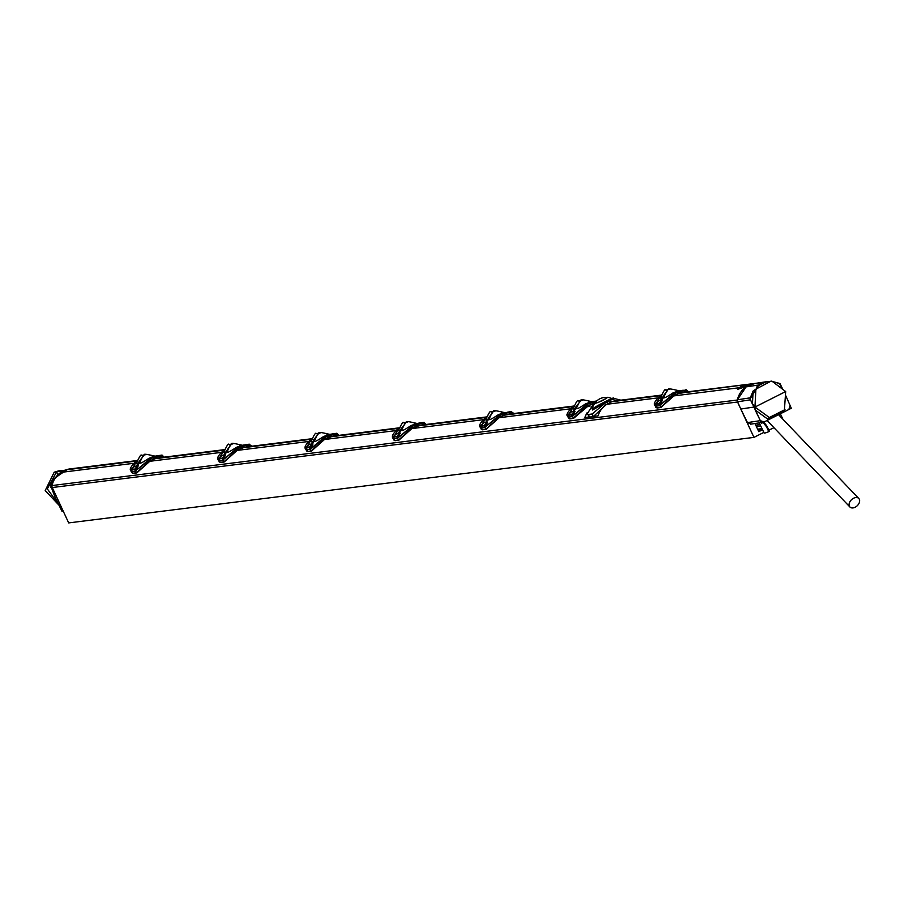 <?xml version="1.0" encoding="UTF-8"?>
<svg xmlns="http://www.w3.org/2000/svg" width="904" height="904" viewBox="0 0 904 904"><rect width="100%" height="100%" fill="white"/><g stroke="black" fill="none" stroke-linecap="round" stroke-linejoin="round"><path stroke-width="1.36" d="M755.439 383.375A21.933 20.792 82.9 0 0 755.145 383.409A21.933 20.792 82.9 0 0 751.134 384.347L746.082 386.889A21.933 20.792 82.9 0 0 737.325 400.031A2.961 2.814 82.9 0 0 737.54 402.02L52.262 487.538L68.681 522.907L753.959 437.389L763.79 432.417L762.558 429.75L758.14 430.293M52.262 487.538A2.961 2.814 -97.1 0 1 52.048 485.55A21.933 20.792 -97.1 0 1 60.805 472.419L65.856 469.865A21.933 20.792 -97.1 0 1 69.868 468.939L136.775 460.588M737.54 402.02L753.959 437.389M133.453 463.345L60.805 472.419M754.953 383.454L737.822 389.285L738.828 387.793L673.729 395.918M657.513 397.941L606.652 404.291M589.939 406.382L586.38 406.823M570.164 408.845L499.042 417.727M482.826 419.75L411.693 428.62M395.477 430.643L324.355 439.525M308.14 441.547L237.006 450.429M220.791 452.452L149.668 461.322M223.322 450.215L154.256 458.836M310.671 439.321L241.594 447.932M398.009 428.417L328.943 437.039M485.346 417.512L416.281 426.134M572.695 406.619L503.618 415.241M592.47 404.144L590.967 404.337M660.033 395.715L611.703 401.749M748.568 384.29L678.305 393.432M750.489 399.817L752.433 404.088L753.122 391.036L750.286 397.828L750.489 399.817L737.574 401.772L740.794 409.037L755.405 406.823L785.678 391.556L771.846 381.092L747.122 384.844A5.932 0.61 -24.9 0 1 744.851 386.087A5.932 0.61 -24.9 0 1 742.082 387.387M135.984 461.119L65.856 469.865M743.879 385.251A5.932 0.61 -24.9 0 0 741.099 386.562A5.932 0.61 -24.9 0 0 738.828 387.793M760.049 424.597L755.744 425.14M760.716 425.953L756.377 426.496M757.62 429.174L762.015 428.62M782.909 419.264L780.355 413.783M754.987 423.513L758.772 431.66L762.558 429.75M763.112 422.473L766.547 426.801L768.773 431.671L769.327 431.366L768.773 431.671A8.803 0.825 154.9 0 1 764.174 433.016L759.213 422.869M773.971 427.716L768.807 430.18M769.327 431.366L767.089 426.485L763.756 422.157L766.23 425.196L765.733 425.626M755.19 409.998L755.812 407.681L769.338 417.512L767.632 419.038L755.19 409.998L760.32 420.654L764.049 422.01L788.83 409.512L790.141 405.602L785.847 395.862L791.305 408.258L761.575 423.253L750.071 398.89L758.919 384.946L763.97 382.403L758.919 384.946L746.082 386.889L737.393 399.783L737.574 401.772M740.794 409.037L747.461 422.597L751.213 423.953M750.535 424.191L761.236 422.563M767.632 419.038L784.378 410.597L785.678 391.556M763.247 422.27L764.049 422.01M771.123 381.115L755.891 389.138L755.009 405.952L755.812 407.681M769.338 417.512L784.988 409.614M772.31 381.431L780.073 383.759L782.548 388.765L779.124 383.285L772.197 381.42M766.163 381.793L757.111 386.358L758.919 384.946M756.354 388.562L757.111 386.358M755.891 389.138L753.122 391.036M752.433 404.088L755.009 405.952M763.97 382.403L767.485 381.556M853.557 498.251A6.147 4.17 136.2 0 0 849.918 506.997A6.147 4.17 136.2 0 0 855.161 507.234A6.147 4.17 136.2 0 0 858.8 498.488A6.147 4.17 136.2 0 0 853.557 498.251M610.46 402.382L609.499 400.336L606.979 401.613L607.94 403.659L610.46 402.382A14.826 1.514 -24.9 0 0 611.963 401.613L611.963 401.613M609.499 400.336L615.161 398.721L620.879 400.167M596.391 401.975L593.86 403.24L587.317 413.795L588.391 414.461L592.143 413.998L606.979 401.613M591.962 407.523L592.493 409.987L612.076 399.105L615.161 398.721M593.928 416.382L598.041 415.874A23.12 21.911 -97.1 0 1 606.369 404.45L593.295 416.608L589.544 417.083L587.317 413.795M606.369 404.427L606.369 404.45A14.826 1.514 -24.9 0 0 607.94 403.659M616.912 400.664L615.714 400.743M615.579 400.766L612.031 401.591A23.12 21.911 -97.1 0 1 615.918 400.721A23.12 21.911 -97.1 0 1 617.556 400.585M606.731 397.568L606.539 398.212A6.667 0.678 155.1 0 1 598.55 402.246L595.374 403.297L595.544 402.619M595.487 402.427L592.617 405.433L591.917 408.224L592.73 408.981C592.549 407.749 618.957 394.291 612.652 398.935M587.103 412.721A23.12 21.911 82.9 0 0 584.911 417.512L589.012 416.993M606.403 404.427L612.031 401.591M595.363 403.274A6.667 0.678 155.1 0 1 594.99 403.218A6.667 0.678 155.1 0 1 595.024 403.082A12.509 12.509 0 0 1 606.968 397.545A6.667 0.678 155.1 0 1 607.092 397.602A6.667 0.678 155.1 0 1 602.267 400.585A6.667 0.678 155.1 0 1 595.363 403.274M606.844 397.534A5.932 5.616 -97.1 0 1 607.996 397.251L606.674 397.511A6.667 0.678 155.1 0 1 606.968 397.545M676.271 391.116C680.497 390.11 679.435 390.686 673.073 392.844C666.768 397.082 663.638 398.619 663.683 397.455L663.604 397.726C666.666 390.72 668.406 388.031 668.824 389.68C666.949 388.291 670.327 388.652 678.96 390.765L687.718 391.036M661.423 394.822C654.507 401.037 652.654 404.687 655.852 405.783L656.033 404.913M655.456 403.794L659.027 400.698L662.372 400.28L659.818 405.286L674.282 393.217A25.199 23.877 -97.1 0 1 676.847 391.929L682.486 390.325L688.26 391.76M662.892 397.557L660.835 399.851L661.615 399.76L663.683 397.455M662.756 397.647L660.417 398.122C663.479 391.116 665.22 388.426 665.626 390.076L669.954 389.206M684.215 392.268L679.311 392.912L673.593 395.805L660.53 407.376L656.779 407.84L654.914 405.557L655.852 405.783M686.418 391.986L679.379 392.89L673.661 395.771M679.322 393.206L673.593 395.805M673.729 396.02L660.813 407.534L658.858 403.331L655.377 404.37M682.859 392.37L679.356 393.195M681.458 392.607L755.145 383.409M659.818 405.286L674.633 393.59A24.747 23.459 -97.1 0 1 677.152 392.313C684.644 390.132 688.102 389.929 687.548 391.681M659.807 405.67L655.875 406.167M654.722 403.839L654.903 405.534L661.344 394.867M660.553 407.41L656.779 407.84L655.389 404.416L658.756 403.998L660.304 401.941L661.186 402.495M660.304 401.941L662.236 400.416L659.818 405.229M686.712 390.505L686.475 390.031A0.588 0.588 0 0 0 685.876 389.703L686.125 390.257L682.802 390.291M665.886 389.997L667.434 390.652L663.05 396.234L663.841 396.133L663.468 397.67L662.688 397.76L663.05 396.234M663.468 397.67L660.835 399.851L662.688 397.76M663.841 396.133L664.598 394.313M678.282 390.89L679.266 390.844M588.922 402.009C593.16 401.014 592.097 401.591 585.736 403.738C579.419 407.986 576.289 409.523 576.334 408.359L576.255 408.631C579.328 401.613 581.069 398.935 581.475 400.585C579.6 399.184 582.99 399.545 591.623 401.67L595.148 401.229M574.085 405.726C567.17 411.93 565.305 415.591 568.503 416.687L568.684 415.817M568.119 414.699L571.678 411.602L575.023 411.184L572.469 416.19L586.933 404.122A25.199 23.877 -97.1 0 1 589.498 402.822L595.137 401.229M575.554 408.461L573.498 410.755L576.334 408.359M575.419 408.54L573.068 409.026C576.142 402.009 577.882 399.331 578.289 400.981L582.617 400.11M593.838 403.263L586.244 406.71L573.181 418.269L569.43 418.744L567.565 416.462L568.503 416.687M591.962 404.111L586.323 406.664M588.018 406.111L573.475 418.439L571.52 414.224L568.164 414.642L568.04 415.275M572.469 416.19L587.284 404.495A24.747 23.459 -97.1 0 1 589.803 403.218L596.278 401.478M572.469 416.574L568.526 417.072M567.384 414.744L567.554 416.439L574.006 405.76M573.204 418.315L569.43 418.744L568.051 415.309L571.407 414.891L572.955 412.834L573.837 413.399M572.955 412.834L574.899 411.309L572.481 416.134M596.9 400.856L595.465 401.184M578.537 400.901L580.097 401.557L575.701 407.139L576.503 407.037L576.13 408.563L575.351 408.664L575.701 407.139M576.13 408.563L573.498 410.755L575.351 408.664M576.503 407.037L577.26 405.218M590.945 401.794L591.928 401.749M501.584 412.913C505.822 411.919 504.748 412.495 498.386 414.642C492.081 418.88 488.951 420.416 488.996 419.264L488.917 419.524C491.991 412.518 493.72 409.828 494.138 411.478C492.262 410.088 495.641 410.45 504.285 412.563L513.043 412.834M486.736 416.62C479.832 422.835 477.967 426.485 481.165 427.581L481.346 426.711M480.781 425.592L484.341 422.496L487.685 422.078L485.132 427.095L499.596 415.015A25.199 23.877 -97.1 0 1 502.161 413.727L507.799 412.122L513.574 413.557M488.205 419.354L486.149 421.648L488.996 419.264M488.081 419.445L485.731 419.931C488.793 412.913 490.533 410.235 490.94 411.874L495.279 411.015M509.528 414.066L504.624 414.721L498.974 417.569L485.843 429.174L482.092 429.637L480.227 427.355L481.165 427.581M504.624 415.004L498.974 417.569M511.732 413.795L504.703 414.687L498.997 417.851L486.126 429.332L484.397 426.53L484.759 425.513L480.815 425.547A0.588 0.588 0 0 0 480.679 426.202L482.261 424.157M508.172 414.168L504.669 414.992M573.486 406.088L506.782 414.405M485.132 427.095L499.946 415.388A24.747 23.459 -97.1 0 1 502.466 414.122C509.958 411.941 513.415 411.727 512.862 413.478M485.12 427.468L481.188 427.965M480.047 425.637L480.227 427.355M485.866 429.208L482.374 429.807L480.713 426.213L484.069 425.795L485.617 423.739L486.499 424.304M485.617 423.739L487.55 422.213L485.132 427.038M511.788 411.828A0.588 0.588 0 0 0 511.189 411.501L512.026 412.303L511.189 411.501L508.116 412.088M491.2 411.806L492.748 412.461L488.363 418.032L489.154 417.93L488.793 419.467L488.002 419.558L488.363 418.032M488.793 419.467L486.149 421.648L488.002 419.558M489.154 417.93L489.923 416.111M503.596 412.687L504.579 412.653M414.235 423.806C418.473 422.812 417.411 423.388 411.049 425.535C404.743 429.784 401.602 431.321 401.658 430.157L401.579 430.428C404.642 423.411 406.382 420.733 406.789 422.383C404.913 420.981 408.303 421.343 416.936 423.467L425.694 423.739M399.398 427.524C392.483 433.739 390.63 437.389 393.816 438.485L394.008 437.615M393.432 436.496L397.003 433.4L400.348 432.982L397.783 437.988L412.247 425.92A25.199 23.877 -97.1 0 1 414.823 424.62L420.45 423.027L426.236 424.462M400.867 430.259L398.811 432.553L401.658 430.157M400.732 430.349L398.381 430.824C401.455 423.818 403.195 421.128 403.602 422.778L407.93 421.908M422.191 424.97L417.286 425.614L411.557 428.507L398.506 440.067L394.743 440.542L392.878 438.259L393.816 438.485M424.394 424.688L417.354 425.592L411.636 428.462M420.835 425.072L411.557 428.507M411.704 428.722L398.788 440.237L397.048 437.423L397.749 437.152L397.41 436.417L393.477 436.451A0.588 0.588 0 0 0 393.33 437.107L394.924 435.05M397.783 437.988L412.597 426.292A24.747 23.459 -97.1 0 1 415.117 425.016C422.609 422.835 426.078 422.631 425.524 424.383M397.783 438.372L393.85 438.869M392.698 436.542L392.878 438.259M398.528 440.112L394.743 440.542L393.364 437.118L396.72 436.688L398.28 434.632L399.15 435.197M398.28 434.632L400.212 433.106L397.794 437.931M424.643 423.196L423.852 422.394L420.778 422.993M417.456 423.4L423.513 422.439M424.688 423.196L423.852 422.394L420.496 422.823M403.851 422.699L405.41 423.354L401.014 428.937L401.817 428.835L401.444 430.361L400.664 430.462L401.014 428.937M401.444 430.361L398.811 432.553L400.664 430.462M401.817 428.835L402.574 427.016M416.258 423.592L417.241 423.547M326.898 434.711C331.135 433.717 330.073 434.293 323.711 436.44C317.394 440.677 314.264 442.226 314.309 441.062L314.23 441.333C317.304 434.315 319.044 431.637 319.451 433.276C317.575 431.886 320.954 432.248 329.598 434.361L338.356 434.632M312.049 438.429C305.145 444.632 303.281 448.294 306.479 449.39L306.659 448.52M310.445 448.892L309.383 447.593L306.027 448.011L307.586 445.954L309.654 444.305L312.999 443.887L310.445 448.892L324.909 436.824A25.199 23.877 -97.1 0 1 327.474 435.525L333.113 433.92L338.887 435.366M313.53 441.163L311.462 443.457L312.242 443.356L314.309 441.062M313.394 441.242L311.044 441.728C314.106 434.711 315.846 432.033 316.264 433.683L320.592 432.813M334.842 435.864L329.937 436.519L324.287 439.367L311.157 450.972L307.405 451.446L305.541 449.164L306.479 449.39M337.045 435.592L330.017 436.485L324.287 439.367M333.486 435.965L324.22 439.412M324.355 439.626L311.451 451.13L310.343 449.288L306.501 449.763M310.445 449.265L325.259 437.197A24.747 23.459 -97.1 0 1 327.779 435.92C335.271 433.739 338.74 433.524 338.175 435.276M305.36 447.435L305.541 449.164M311.179 451.006L307.688 451.604L306.546 449.288M310.931 445.536L311.473 445.966L310.072 447.322L309.484 446.926L312.874 444.011L311.812 446.101M310.456 448.836L309.484 446.926L306.128 447.344A0.588 0.588 0 0 0 305.993 448.011M311.473 445.966L309.71 448.327M337.305 434.089L336.503 433.298L333.429 433.886M337.079 433.626L330.107 434.304L336.164 433.344M316.513 433.604L318.061 434.259L313.677 439.83L314.468 439.739L314.106 441.265L313.315 441.367L313.677 439.83M314.106 441.265L311.462 443.457L313.315 441.367M314.468 439.739L315.236 437.92M328.909 434.485L329.903 434.451M239.549 445.615C243.786 444.61 242.724 445.186 236.362 447.344C230.057 451.582 226.927 453.119 226.972 451.955L226.893 452.226C229.955 445.22 231.695 442.531 232.102 444.18C230.237 442.791 233.616 443.152 242.249 445.265L251.007 445.536M224.712 449.322C217.796 455.537 215.943 459.187 219.13 460.283L219.322 459.413M222.011 455.446L225.661 454.78L223.096 459.797L237.56 447.717A25.199 23.877 -97.1 0 1 240.136 446.429L245.775 444.824L251.549 446.26M226.181 452.056L224.124 454.35L224.893 454.26L226.972 451.955M226.045 452.147L223.706 452.633C226.768 445.615 228.509 442.926 228.915 444.576L233.243 443.706M247.504 446.768L242.6 447.423L236.871 450.305L223.819 461.876L220.067 462.339L218.203 460.057L219.13 460.283M249.707 446.486L242.667 447.39L236.95 450.271M238.645 449.717L236.871 450.305M237.017 450.531L224.102 462.034L222.373 459.221L222.734 458.215L218.757 458.26L222.316 455.198M244.747 447.107L311.462 438.779M223.096 459.797L237.91 448.09A24.747 23.459 -97.1 0 1 240.441 446.825C247.922 444.644 251.391 444.429 250.837 446.18M223.096 460.17L219.163 460.667M218.011 458.339L218.203 460.057M223.842 461.91L220.067 462.339L218.791 458.249A0.588 0.588 0 0 0 218.644 458.904L222.034 458.497L223.593 456.441L224.463 457.006M222.022 455.446L225.525 454.915L223.107 459.74M249.967 444.994L249.165 444.203L246.091 444.791M249.73 444.519L242.758 445.197L248.826 444.237M225.661 454.78L223.593 456.441M229.175 444.508L230.723 445.152M226.328 450.734L227.13 450.633L226.757 452.169L224.124 454.35L230.712 445.13M227.13 450.633L227.887 448.813M241.571 445.389L242.554 445.344M152.211 456.509C156.448 455.514 155.386 456.091 149.024 458.238C142.708 462.486 139.578 464.023 139.623 462.859L139.544 463.13C142.617 456.113 144.357 453.435 144.764 455.085C142.888 453.684 146.267 454.045 154.912 456.17L163.669 456.441M137.374 460.226C130.458 466.43 128.594 470.091 131.792 471.187L131.973 470.317M134.662 466.351L138.312 465.684L135.758 470.69L150.222 458.622A25.199 23.877 -97.1 0 1 152.787 457.322L158.426 455.729L164.2 457.164M138.843 462.961L136.786 465.255L139.623 462.859M139.498 462.893L138.719 462.995L138.99 461.639L139.792 461.537L139.498 462.893L137.555 465.153L136.786 465.255L138.719 462.995L136.357 463.526C139.431 456.52 141.16 453.831 141.578 455.48L145.906 454.61M160.166 457.661L155.251 458.317L149.533 461.209L136.47 472.769L132.718 473.244L130.854 470.961L131.86 471.086M135.758 470.69L150.572 458.995A24.747 23.459 -97.1 0 1 153.092 457.718L153.691 459.413L155.296 458.588L149.612 461.164M153.691 459.413L149.533 461.209M149.668 461.424L136.764 472.939L135.024 470.125L135.385 469.119L131.453 469.142L134.967 466.102M158.799 457.774L155.251 458.317M157.409 458.012L224.113 449.683M162.358 457.39L155.33 458.283M152.787 457.322L153.092 457.718C160.584 455.537 164.053 455.322 163.5 457.085M135.758 471.074L131.814 471.572M130.673 469.244L130.854 470.961M136.493 472.815L132.718 473.244L131.419 469.165A0.588 0.588 0 0 0 131.306 469.809L134.696 469.391L136.244 467.334L137.125 467.899M134.673 466.34L138.188 465.809L135.769 470.634M162.618 455.887L161.827 455.096L158.754 455.684M162.392 455.424L155.42 456.102L161.488 455.141M138.312 465.684L136.244 467.334M141.826 455.401L143.374 456.057M138.99 461.639L143.363 456.034M139.792 461.537L140.549 459.718M154.234 456.294L155.217 456.249M60.963 472.329L65.596 470.001M63.235 511.189L62.003 511.336L55.042 497.166L50.624 485.459L53.257 479.143L67.427 469.391M56.636 496.963L55.042 497.166M57.777 474.577L56.545 471.922L47.29 488.872L58.477 504.161M64.579 470.261L56.545 471.922M58.997 505.212L45.2 490.589L54.195 472.216L59.506 470.622M737.325 400.031L52.048 485.55M760.32 420.654L747.461 422.597M750.286 397.828L737.393 399.783M592.143 413.998L593.295 416.608M589.544 417.083L588.391 414.461M598.55 402.246L606.539 398.212M595.374 403.297A5.932 5.616 82.9 0 0 592.73 408.981A1.48 1.401 82.9 0 1 592.493 409.987M607.996 397.251L613.635 399.071M677.74 394.008L676.847 391.929M675.367 395.206L674.282 393.217M673.695 396.042L660.813 407.534L657.061 407.998L655.694 407.184M662.372 400.28L659.027 400.698M658.835 400.856L656.948 402.359M660.847 402.359L658.756 403.998L659.084 404.721M663.559 397.489L662.768 397.59M662.801 397.342L663.592 397.24M590.391 404.913L589.498 402.822M591.984 404.099L588.029 406.111L586.933 404.122M586.346 406.947L573.475 418.439L569.723 418.902L568.356 418.089M575.023 411.184L571.678 411.602M571.497 411.761L569.61 413.252M573.509 413.264L571.407 414.891L571.735 415.625M576.21 408.393L575.43 408.495M575.464 408.235L576.243 408.145M503.053 415.817L502.161 413.727M500.692 417.004L499.596 415.015M499.042 417.829L486.126 429.332L482.374 429.807L481.007 428.982M487.685 422.078L484.341 422.496M486.16 424.157L484.069 425.795L484.397 426.53M488.872 419.298L488.092 419.388M488.115 419.14L488.906 419.038M415.716 426.711L414.823 424.62M413.343 427.908L412.247 425.92M411.659 428.745L398.788 440.237L395.037 440.7L393.669 439.886M400.348 432.982L397.003 433.4M417.445 423.4L420.326 422.835M398.822 435.061L396.72 436.688L397.048 437.423M401.534 430.191L400.743 430.293M400.777 430.044L401.568 429.942M328.378 437.615L327.474 435.525M326.005 438.813L324.909 436.824M324.321 439.649L311.451 451.13L307.688 451.604L306.32 450.78M312.999 443.887L309.654 444.305M309.473 444.463L307.586 445.954M314.185 441.095L313.406 441.186M313.428 440.937L314.219 440.847M246.137 446.87L241.029 448.508L240.136 446.429M241.029 448.508L238.656 449.706L237.56 447.717M236.984 450.542L224.102 462.034L220.35 462.509L218.983 461.684M222.124 455.356L218.757 458.26M224.135 456.859L222.034 458.497L222.373 459.221M226.847 451.989L226.056 452.09M226.09 451.842L226.881 451.74M226.757 452.169L225.977 452.26M151.318 460.611L150.222 458.622M149.635 461.447L136.764 472.939L133.012 473.402L131.634 472.589M134.786 466.261L131.419 469.165M136.798 467.763L134.696 469.391L135.024 470.125M138.753 462.746L139.532 462.645M139.419 463.063L138.628 463.164M50.624 485.459L52.116 485.278M50.794 487.459L52.161 487.29M332.073 436.214L398.8 427.886M419.422 425.309L486.137 416.981M614.291 400.992L660.824 395.184M766.23 425.196L769.349 431.366M754.569 383.511L767.779 381.511M767.055 420.496L849.918 506.997M778.536 414.699L858.8 498.488M656.925 402.37L655.479 403.76A0.588 0.588 0 0 0 655.355 404.404L655.92 405.693M569.577 413.264L568.13 414.653A0.588 0.588 0 0 0 568.017 415.309L568.333 416.032M486.657 416.665L480.216 427.332M480.679 426.202L481.233 427.49M484.16 422.654L482.239 424.168M399.319 427.569L392.867 438.237M393.33 437.107L393.884 438.383M424.451 422.722A0.588 0.588 0 0 0 423.852 422.394L423.682 422.417M396.811 433.558L394.901 435.061M311.982 438.463L305.529 449.13M337.339 434.101L337.113 433.626A0.588 0.588 0 0 0 336.503 433.298L336.333 433.321M307.552 445.966L306.106 447.356M224.633 449.367L218.18 460.034M218.644 458.904L219.209 460.192M250.001 445.005L249.764 444.531A0.588 0.588 0 0 0 249.165 444.203L248.995 444.226M137.295 460.272L130.843 470.939M131.306 469.809L131.826 471.21M162.652 455.898L162.426 455.424A0.588 0.588 0 0 0 161.827 455.096L161.647 455.119M59.37 470.634L61.551 470.362"/></g></svg>

